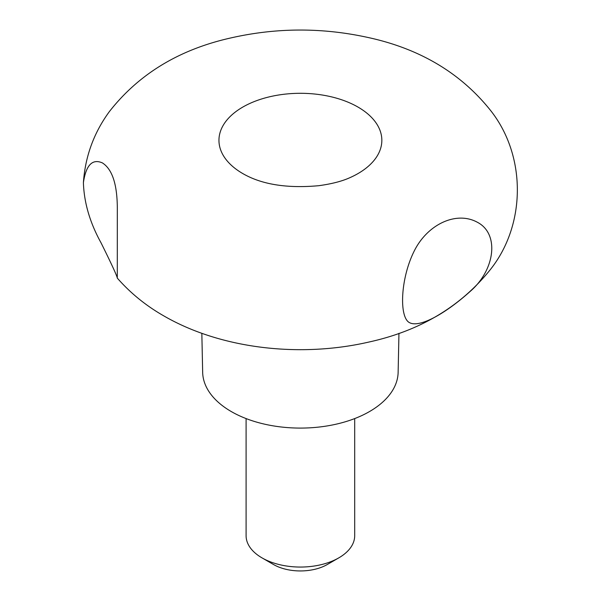 <?xml version="1.0" encoding="UTF-8"?>
<svg xmlns="http://www.w3.org/2000/svg" width="601" height="601" viewBox="0 0 601 601"><rect width="100%" height="100%" fill="white"/><g stroke="black" fill="none" stroke-linecap="round" stroke-linejoin="round"><path stroke-width="0.9" d="M201.838 333.307L202.665 372.342A97.745 56.434 0 0 0 231.28 411.557A97.745 56.434 0 0 0 337.251 423.923A97.745 56.434 0 0 0 398.132 372.342L398.951 333.307M250.444 177.468C268.331 185.446 291.094 188.188 318.733 185.701C331.82 183.921 342.352 181.171 350.353 177.468A81.451 47.028 0 0 0 362.591 109.96A81.451 47.028 0 0 0 245.253 105.716A81.451 47.028 0 0 0 242.804 173.576A81.451 47.028 0 0 0 250.444 177.468A81.451 47.028 0 0 0 250.857 177.656M101.058 242.857C111.583 264.087 116.992 275.836 117.293 278.098L117.315 210.433C117.518 185.228 112.545 169.384 102.373 162.894C92.329 158.536 86.003 165.11 83.404 182.621C84.042 202.642 89.932 222.723 101.058 242.857M470.2 291.395C495.074 270.029 499.792 233.729 477.217 222.182C455.919 210.635 426.898 224.714 413.901 251.684C400.221 279.405 399.079 318.027 409.732 322.76C420.272 328.056 446.611 312.685 470.2 291.395M246.094 418.581L246.094 535.701A54.3 31.35 0 0 0 261.998 557.871L273.523 564.519A38.013 21.944 0 0 0 327.275 564.519L338.791 557.871A54.3 31.35 0 0 0 354.695 535.701L354.695 418.581M273.523 564.519L261.998 557.871A54.3 31.35 0 0 0 338.791 557.871M83.404 182.621C85.237 156.395 93.899 132.716 109.382 111.583C138.598 74.254 178.745 49.785 229.815 38.171C275.634 27.608 321.573 27.345 367.624 37.397C419.716 48.598 460.742 73.006 490.701 110.622C526.423 155.899 526.115 224.609 490.439 269.466C460.636 306.698 419.941 330.933 368.345 342.172C299.629 357.888 220.65 348.85 163.675 315.818C145.855 305.631 130.394 293.063 117.293 278.098"/></g></svg>
